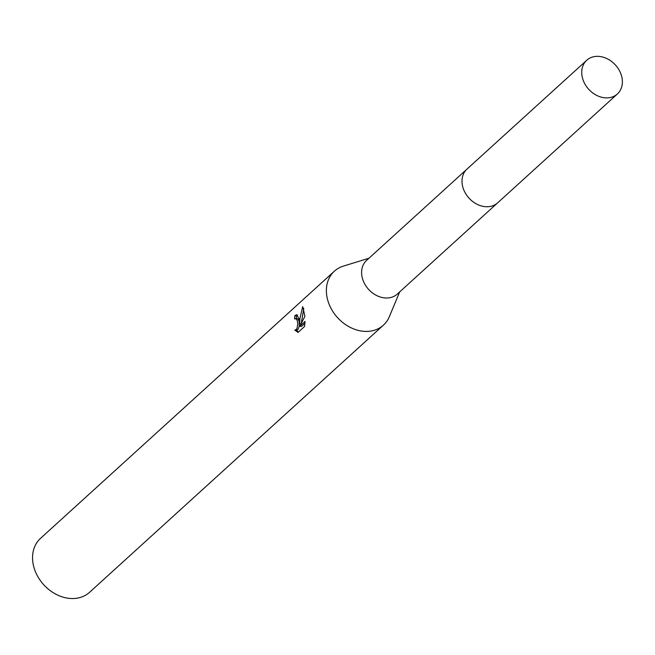 <?xml version="1.0" encoding="UTF-8"?>
<svg xmlns="http://www.w3.org/2000/svg" width="655" height="655" viewBox="0 0 655 655"><rect width="100%" height="100%" fill="white"/><g stroke="black" fill="none" stroke-linecap="round" stroke-linejoin="round"><path stroke-width="0.98" d="M466.483 169.571L366.612 260.371A22.786 18.053 47.7 0 0 361.732 274.756A22.786 18.053 47.7 0 0 375.872 295.127A22.786 18.053 47.7 0 0 397.274 294.095L497.145 203.296M369.011 258.193L343.335 266.135A36.459 28.886 47.7 0 0 334.369 271.203A36.459 28.886 47.7 0 0 326.567 294.226A36.459 28.886 47.7 0 0 349.189 326.82A36.459 28.886 47.7 0 0 383.421 325.158A36.459 28.886 47.7 0 0 389.324 316.717L399.673 291.917M305.042 321.466L304.542 326.526L298.058 332.429L294.799 330.079L296.134 329.58L297.026 328.253L297.747 324.069L297.386 320.753L295.839 318.477L294.611 319.01A36.459 28.886 -132.3 0 1 294.848 315.612L296.772 314.719L299.13 319.165L299.597 323.635L299.908 318.461L302.716 306.638L304.919 316.316L299.785 326.247L305.05 321.466M334.369 271.203L40.561 538.32A36.459 28.886 47.7 0 0 32.75 561.343A36.459 28.886 47.7 0 0 55.372 593.938A36.459 28.886 47.7 0 0 89.612 592.276L383.421 325.158M297.427 318.674L298.786 320.205L299.212 322.047L299.196 326.517L297.788 329.784L294.799 330.079M296.445 330.284L298.443 332.077M297.542 315.096L296.51 315.816A34.633 27.445 47.7 0 0 296.265 318.526M296.51 315.816L294.848 315.612M300.989 323.807L299.597 323.635M303.789 308.546L301.235 323.324M304.968 323.234L301.431 326.452L299.785 326.247M599.816 56.486A22.786 18.053 47.7 0 0 586.733 60.26A22.786 18.053 47.7 0 0 584.039 82.309A22.786 18.053 47.7 0 0 604.295 97.751A22.786 18.053 47.7 0 0 617.387 93.976A22.786 18.053 47.7 0 0 620.072 71.927A22.786 18.053 47.7 0 0 599.816 56.486M586.733 60.26L467.007 169.072A22.802 18.07 47.7 0 0 464.321 191.145A22.802 18.07 47.7 0 0 484.594 206.595A22.802 18.07 47.7 0 0 497.694 202.821L617.387 93.976M295.839 318.477L297.46 318.674"/></g></svg>

